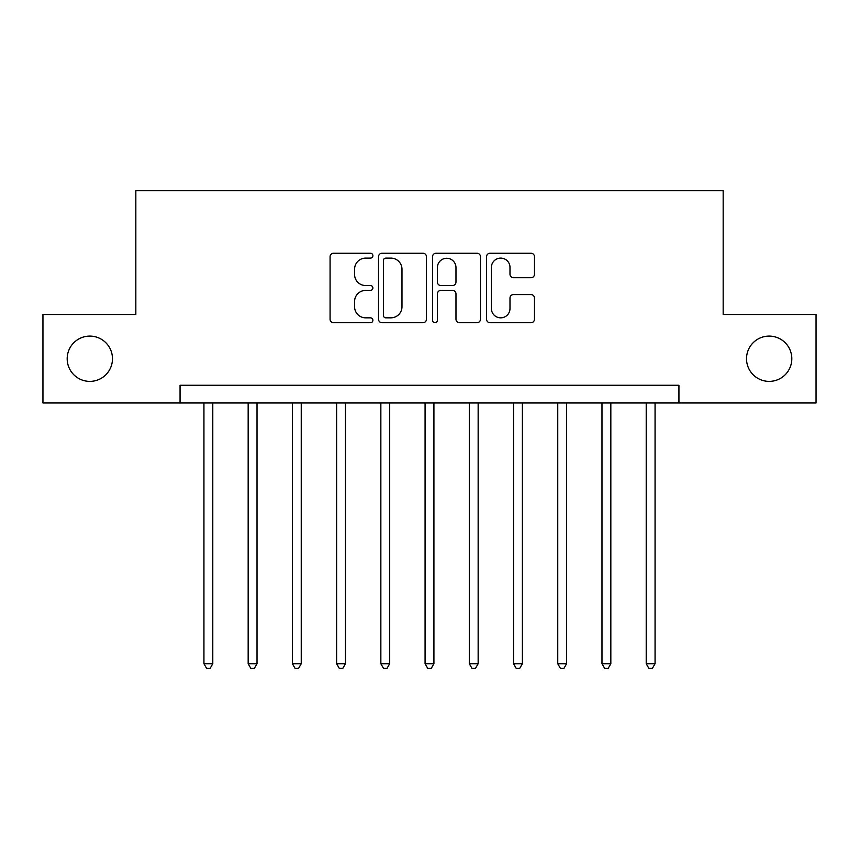 <?xml version="1.0" encoding="UTF-8"?>
<svg xmlns="http://www.w3.org/2000/svg" width="859" height="859" viewBox="0 0 859 859"><rect width="100%" height="100%" fill="white"/><g stroke="black" fill="none" stroke-linecap="round" stroke-linejoin="round"><path stroke-width="1.29" d="M372.892 255.671A2.427 2.427 0 0 0 370.454 253.244L333.56 253.244A3.468 3.468 0 0 0 330.081 256.712L330.081 319.226A3.468 3.468 0 0 0 333.56 322.705L370.454 322.705A2.427 2.427 0 0 0 372.892 320.267A2.427 2.427 0 0 0 370.454 317.841L365.687 317.841A11.113 11.113 0 0 1 354.574 306.727L354.574 301.52A11.113 11.113 0 0 1 365.687 290.406L370.454 290.406A2.427 2.427 0 0 0 372.892 287.969A2.427 2.427 0 0 0 370.454 285.542L365.687 285.542A11.113 11.113 0 0 1 354.574 274.429L354.574 269.221A11.113 11.113 0 0 1 365.687 258.108L370.454 258.108A2.427 2.427 0 0 0 372.892 255.671M746.525 358.74A22.645 22.645 0 0 0 769.17 381.385A22.645 22.645 0 0 0 791.815 358.74A22.645 22.645 0 0 0 769.17 336.094A22.645 22.645 0 0 0 746.525 358.74M67.185 358.74A22.645 22.645 0 0 0 89.83 381.385A22.645 22.645 0 0 0 112.475 358.74A22.645 22.645 0 0 0 89.83 336.094A22.645 22.645 0 0 0 67.185 358.74M531.002 277.725A3.468 3.468 0 0 0 534.47 274.257L534.47 256.712A3.468 3.468 0 0 0 531.002 253.244L490.017 253.244A3.468 3.468 0 0 0 486.548 256.712L486.548 319.226A3.468 3.468 0 0 0 490.017 322.705L531.002 322.705A3.468 3.468 0 0 0 534.47 319.226L534.47 298.041A3.468 3.468 0 0 0 531.002 294.573L513.457 294.573A3.468 3.468 0 0 0 509.988 298.041L509.988 308.553A9.288 9.288 0 0 1 500.7 317.841A9.288 9.288 0 0 1 491.402 308.553L491.402 267.396A9.288 9.288 0 0 1 500.7 258.108A9.288 9.288 0 0 1 509.988 267.396L509.988 274.257A3.468 3.468 0 0 0 513.457 277.725L531.002 277.725M180.057 402.968L42.95 402.968L42.95 314.512L135.829 314.512L135.829 190.666L723.171 190.666L723.171 314.512L816.05 314.512L816.05 402.968L678.943 402.968L678.943 385.272L180.057 385.272L180.057 402.968L678.943 402.968M426.461 256.712A3.468 3.468 0 0 0 422.993 253.244L382.008 253.244A3.468 3.468 0 0 0 378.529 256.712L378.529 319.226A3.468 3.468 0 0 0 382.008 322.705L422.993 322.705A3.468 3.468 0 0 0 426.461 319.226L426.461 256.712M436.007 253.244L476.992 253.244A3.468 3.468 0 0 1 480.471 256.712L480.471 319.226A3.468 3.468 0 0 1 476.992 322.705L459.458 322.705A3.468 3.468 0 0 1 455.979 319.226L455.979 293.875A3.468 3.468 0 0 0 452.51 290.406L440.871 290.406A3.468 3.468 0 0 0 437.403 293.875L437.403 320.267A2.427 2.427 0 0 1 434.965 322.705A2.427 2.427 0 0 1 432.539 320.267L432.539 256.712A3.468 3.468 0 0 1 436.007 253.244M385.831 258.108A2.427 2.427 0 0 0 383.393 260.535L383.393 315.403A2.427 2.427 0 0 0 385.831 317.841L390.866 317.841A11.113 11.113 0 0 0 401.98 306.727L401.98 269.221A11.113 11.113 0 0 0 390.866 258.108L385.831 258.108M455.979 267.568A9.288 9.288 0 0 0 446.691 258.28A9.288 9.288 0 0 0 437.403 267.568L437.403 282.063A3.468 3.468 0 0 0 440.871 285.542L452.51 285.542A3.468 3.468 0 0 0 455.979 282.063L455.979 267.568M203.937 402.968L203.937 663.728L212.785 663.728L212.785 402.968M212.785 663.728L210.133 668.334L206.59 668.334L203.937 663.728M248.165 402.968L248.165 663.728L257.013 663.728L257.013 402.968M257.013 663.728L254.361 668.334L250.817 668.334L248.165 663.728M292.393 402.968L292.393 663.728L301.241 663.728L301.241 402.968M301.241 663.728L298.588 668.334L295.045 668.334L292.393 663.728M336.621 402.968L336.621 663.728L345.468 663.728L345.468 402.968M345.468 663.728L342.816 668.334L339.273 668.334L336.621 663.728M380.848 402.968L380.848 663.728L389.696 663.728L389.696 402.968M389.696 663.728L387.044 668.334L383.501 668.334L380.848 663.728M425.076 402.968L425.076 663.728L433.924 663.728L433.924 402.968M433.924 663.728L431.272 668.334L427.728 668.334L425.076 663.728M469.304 402.968L469.304 663.728L478.152 663.728L478.152 402.968M478.152 663.728L475.499 668.334L471.956 668.334L469.304 663.728M513.532 402.968L513.532 663.728L522.379 663.728L522.379 402.968M522.379 663.728L519.727 668.334L516.184 668.334L513.532 663.728M557.759 402.968L557.759 663.728L566.607 663.728L566.607 402.968M566.607 663.728L563.955 668.334L560.412 668.334L557.759 663.728M601.987 402.968L601.987 663.728L610.835 663.728L610.835 402.968M610.835 663.728L608.183 668.334L604.639 668.334L601.987 663.728M646.215 402.968L646.215 663.728L655.063 663.728L655.063 402.968M655.063 663.728L652.411 668.334L648.867 668.334L646.215 663.728"/></g></svg>

